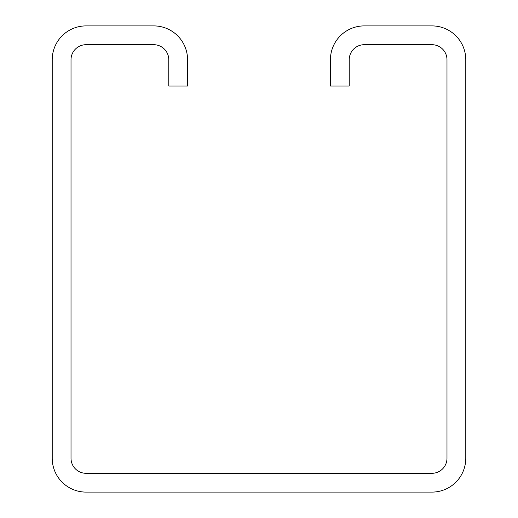 <?xml version="1.0" encoding="UTF-8"?>
<svg xmlns="http://www.w3.org/2000/svg" width="518" height="518" viewBox="0 0 518 518"><rect width="100%" height="100%" fill="white"/><g stroke="black" fill="none" stroke-linecap="round" stroke-linejoin="round"><path stroke-width="0.39" stroke-dasharray="2.59 1.94" d="M431.947 492.1A33.838 33.838 0 0 0 465.779 458.262L465.779 59.738A33.838 33.838 0 0 0 431.947 25.9L364.271 25.9A33.838 33.838 0 0 0 330.432 59.738L330.432 86.053L349.229 86.053L349.229 59.738A15.041 15.041 0 0 1 364.271 44.697L431.947 44.697A15.041 15.041 0 0 1 446.982 59.738L446.982 458.262A15.041 15.041 0 0 1 431.947 473.303L86.053 473.303A15.041 15.041 0 0 1 71.018 458.262L71.018 59.738A15.041 15.041 0 0 1 86.053 44.697L153.729 44.697A15.041 15.041 0 0 1 168.771 59.738L168.771 86.053L187.568 86.053L187.568 59.738A33.838 33.838 0 0 0 153.729 25.9L86.053 25.9A33.838 33.838 0 0 0 52.221 59.738L52.221 458.262A33.838 33.838 0 0 0 86.053 492.1L431.947 492.1"/><path stroke-width="0.78" d="M431.947 492.1A33.838 33.838 0 0 0 465.779 458.262L465.779 59.738A33.838 33.838 0 0 0 431.947 25.9L364.271 25.9A33.838 33.838 0 0 0 330.432 59.738L330.432 86.053L349.229 86.053L349.229 59.738A15.041 15.041 0 0 1 364.271 44.697L431.947 44.697A15.041 15.041 0 0 1 446.982 59.738L446.982 458.262A15.041 15.041 0 0 1 431.947 473.303L86.053 473.303A15.041 15.041 0 0 1 71.018 458.262L71.018 59.738A15.041 15.041 0 0 1 86.053 44.697L153.729 44.697A15.041 15.041 0 0 1 168.771 59.738L168.771 86.053L187.568 86.053L187.568 59.738A33.838 33.838 0 0 0 153.729 25.9L86.053 25.9A33.838 33.838 0 0 0 52.221 59.738L52.221 458.262A33.838 33.838 0 0 0 86.053 492.1L431.947 492.1"/></g></svg>
